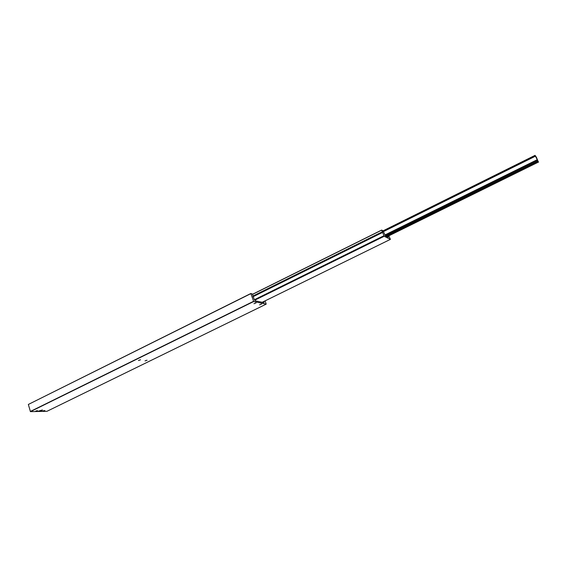 <?xml version="1.0" encoding="UTF-8"?>
<svg xmlns="http://www.w3.org/2000/svg" width="567" height="567" viewBox="0 0 567 567"><rect width="100%" height="100%" fill="white"/><g stroke="black" fill="none" stroke-linecap="round" stroke-linejoin="round"><path stroke-width="0.85" d="M39.095 411.323C41.164 411.004 42.27 410.551 42.397 409.962L38.62 411.068L39.095 411.323M44.864 410.536L43.135 410.848L44.864 410.536M37.571 410.671L35.813 410.997L37.571 410.671M140.496 359.811L138.49 360.449M140.34 359.776L138.483 360.513L140.34 359.776M147.03 360.258L145.06 360.881M146.888 360.208L145.053 360.938L146.888 360.208M256.064 302.934L253.981 303.657M255.993 302.87L253.981 303.721L255.993 302.87M261.614 304.061L259.551 304.805M261.536 304.032L259.544 304.869L261.536 304.032M263.946 301.431L264.002 302.672L255.207 300.801L254.108 299.121L252.365 293.997L250.841 293.508L253.711 301.502L266.199 304.132L265.087 300.871M250.82 293.649L28.35 404.448L250.841 293.508M28.35 404.448L30.441 411.642L46.962 411.302L266.199 304.132M30.441 411.642L253.711 301.502M30.292 411.493L253.569 301.318M388.112 236.177L388.225 237.403L385.553 236.07L383.001 230.755L381.655 230.067L384.213 236.283L390.422 239.359L388.778 235.851M385.532 236.056L398.714 229.557L399.154 229.791L401.053 228.855L400.968 228.458M523.32 168.08L523.752 168.328L525.885 167.279L525.885 166.818M504.616 177.308L505.055 177.556L507.153 176.514L507.139 176.075M537.863 160.879L536.396 157.236L535.035 155.358L537.863 160.9L525.609 166.932L537.849 160.893M398.714 229.557L525.609 166.932M504.75 177.23L400.621 228.614M398.679 229.585L385.553 236.07M523.419 168.03L506.855 176.188M263.527 302.572L264.13 302.282M262.422 302.339L263.967 301.573M387.041 236.815L388.083 236.297M262.188 302.289L390.415 239.359L262.195 302.289M254.711 300.219L384.213 236.283M254.654 300.106L384.135 236.17M254.562 299.915L384.05 235.957M254.463 299.709L383.994 235.716M252.953 296.754L382.682 232.413M253.002 295.995L382.342 231.804M252.499 294.379L381.669 230.152M252.478 294.316L381.648 230.074L252.471 294.308M387.856 237.219L388.253 237.02M387.431 237.006L388.133 236.659M385.057 235.348L537.31 160.149M386.928 236.758L538.643 161.985L386.935 236.758M525.885 167.279L538.111 161.248M507.153 176.514L523.752 168.328M401.053 228.855L505.055 177.556M385.985 236.283L399.154 229.791M401.067 228.707L504.864 177.499M385.844 236.212L398.955 229.748M507.196 176.344L523.561 168.271M525.935 167.102L538.04 161.127M385 235.22L537.24 160.014M384.943 235.114L537.183 159.894M384.887 235L537.126 159.766M383.207 231.719L535.439 156.187M383.15 231.329L535.255 155.833M383.094 230.904L535.071 155.436M383.065 230.833L535.035 155.365L383.058 230.833"/></g></svg>
